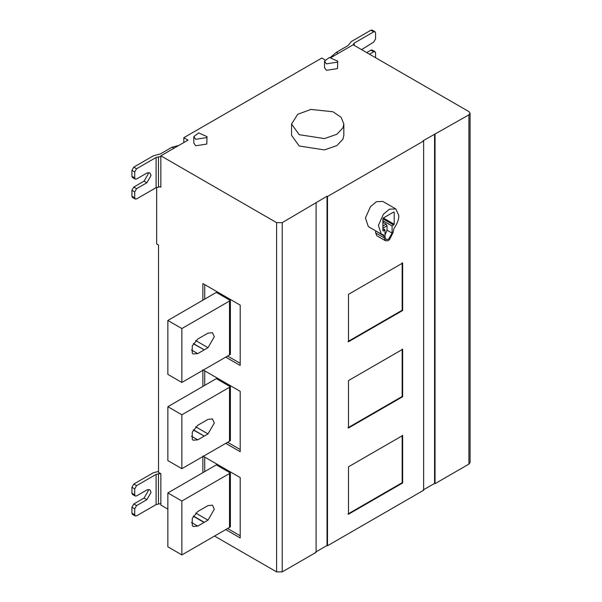 <?xml version="1.0" encoding="UTF-8"?>
<svg xmlns="http://www.w3.org/2000/svg" width="602" height="602" viewBox="0 0 602 602"><rect width="100%" height="100%" fill="white"/><g stroke="black" fill="none" stroke-linecap="round" stroke-linejoin="round"><path stroke-width="0.9" d="M204.04 436.209L197.734 439.851L193.137 440.205L192.271 439.362L192.271 432.086L197.734 425.298L207.999 419.368L212.453 418.932L214.304 423.01L207.999 433.922L204.266 436.081L193.28 429.994M181.864 414.786L181.864 468.687L229.512 441.176L229.512 387.282L181.864 414.786L167.86 406.704L216.329 378.635L230.385 386.747L229.512 387.282M181.864 468.687L167.86 460.598L167.86 406.704M230.385 386.747L230.385 440.649L229.512 441.176M202.866 369.786L240.206 391.345L240.206 451.711L225.735 443.358M227.601 442.274L240.206 449.551M204.733 370.862L204.733 385.415M202.866 386.492L202.866 370.32M197.734 511.534L192.271 518.322L192.271 525.599L193.137 526.441L197.734 526.088L207.999 520.158L214.304 509.247L212.453 505.168L207.999 505.605L197.734 511.534M193.28 516.23L204.04 522.438M229.512 527.412L181.864 554.924L181.864 501.022L167.86 492.94L216.329 464.872L230.385 472.984L229.512 473.518L229.512 527.412L230.385 526.885L230.385 472.984M167.86 492.94L167.86 546.834L181.864 554.924M181.864 501.022L229.512 473.518M240.206 535.788L227.601 528.511M202.866 456.023L240.206 477.582L240.206 537.947L225.735 529.594M204.733 471.652L204.733 457.099M202.866 472.728L202.866 456.557M204.04 349.973L197.734 353.615L193.137 353.968L192.271 353.126L192.271 345.849L197.734 339.061L207.999 333.132L212.453 332.695L214.304 336.774L207.999 347.685L204.266 349.845L193.28 343.757M230.385 300.511L230.385 354.412L229.512 354.939L229.512 301.045L230.385 300.511L216.329 292.399L167.86 320.467L181.864 328.549L181.864 382.451L167.86 374.369L167.86 320.467M181.864 382.451L229.512 354.939M229.512 301.045L181.864 328.549M202.866 300.255L202.866 283.55L240.206 305.109L240.206 365.474L225.735 357.121M227.601 356.038L240.206 363.315M204.733 284.626L204.733 299.179M156.655 187.395L156.655 243.93L158.522 245.014L158.522 472.352L160.854 473.699L160.854 505.07L167.86 509.111M158.522 471.419L153.307 472.781L133.787 484.046L131.921 487.281L131.921 493.211L132.463 494.423L135.262 496.033L134.72 494.829L131.921 493.211M131.921 487.281L134.72 488.899L134.72 494.829M148.077 489.479L148.258 490.788L144.051 498.065L133.787 503.987L131.921 507.223L134.72 508.841L136.586 505.605L146.85 499.675L151.057 492.398L149.823 489.682L146.85 489.975L136.586 495.905L135.262 496.033M134.72 508.841L134.72 514.77L131.921 513.152L132.463 514.364L135.262 515.974L134.72 514.77M131.921 507.223L131.921 513.152M134.72 488.899L136.586 485.663L156.106 474.399L156.106 504.581L136.586 515.846L135.262 515.974M160.456 473.465L156.106 474.399M156.106 504.581L160.854 503.558M348.031 427.721L402.174 396.462L402.174 349.032M402.64 396.733L348.498 427.992L348.498 380.562L402.64 349.303L402.64 396.733L402.174 396.462M402.174 435.269L402.174 482.699L348.031 513.957M402.64 482.97L348.498 514.228L348.498 466.798L402.64 435.539L402.64 482.97L402.174 482.699M382.895 222.778L383.316 220.919L392.09 225.983L394.19 224.23L394.19 212.265L393.723 212.002L383.361 217.984L382.895 218.789L382.895 230.754L383.361 231.025L385.002 230.084L382.895 228.865M382.895 221.16L383.316 220.919M382.895 230.754L383.361 231.025L382.895 230.754M394.19 212.265L393.723 212.002L394.19 212.265M385.002 235.089L387.048 230.19L387.048 225.773L386.115 224.155L383.316 222.537M392.09 225.983L392.09 233.102L388.546 239.242L386.04 239.491L385.002 237.196L385.002 230.084M385.002 230.732L384.595 229.272L383.655 229.302M383.474 234.825L384.016 236.037L375.58 230.799M375.618 231.183L375.618 232.914L376.942 235.841L385.34 240.695L387.65 240.792L389.441 239.754L393.076 232.53L393.956 228.467C397.305 223.628 398.93 219.339 398.817 215.584L395.807 208.932L389.419 209.195L383.414 214.207L378.41 225.441L381.284 234.088L383.135 234.712M384.016 236.037L384.016 237.76L385.34 240.695M381.284 234.088L368.311 226.6L365.437 217.947L370.433 206.712L376.438 201.7L382.827 201.444L395.807 208.932M348.031 341.484L402.174 310.226L402.174 262.796M402.64 310.497L348.498 341.755L348.498 294.325L402.64 263.066L402.64 310.497L402.174 310.226M299.209 134.682L291.549 124.012L297.704 114.282L310.925 109.436L332.936 111.754L341.161 117.367L343.832 124.012L342.937 127.917L336.872 134.261L324.455 138.588L299.209 134.682M291.549 124.012L291.549 135.33L299.209 146L324.455 149.906L336.872 145.586L342.937 139.235L343.832 135.33L343.832 124.012M195.74 139.303L193.806 136.609L198.705 132.929L207.013 136.609L206.787 137.595L195.74 139.303M193.806 136.609L193.806 143.073L195.74 145.767L206.787 144.059L207.013 136.609M326.434 63.85L324.501 61.148L329.399 57.468L337.707 61.148L337.481 62.134L326.434 63.85M324.501 61.148L324.501 67.62L326.434 70.314L337.481 68.605L337.707 61.148M331.409 57.34L353.163 44.781L468.92 111.618L470.079 113.229L468.92 114.847L423.176 140.718L423.642 140.988L327.496 196.5L327.496 545.758L327.029 545.487L327.029 196.237L282.218 222.642L276.611 222.642L160.854 155.813L160.854 187.177L160.177 186.786M327.496 196.5L327.029 196.237M327.029 545.487L315.636 552.064M178.794 145.458L172.059 147.189L160.456 153.886L153.307 155.858L133.787 167.13L131.921 170.366L131.921 176.288L132.463 177.5L135.262 179.118L134.72 177.906L131.921 176.288M131.921 170.366L134.72 171.976L134.72 177.906M148.077 172.563L148.258 173.865L144.051 181.142L133.787 187.071L131.921 190.307L134.72 191.925L136.586 188.689L146.85 182.76L151.057 175.483L149.823 172.766L146.85 173.06L136.586 178.99L135.262 179.118M134.72 191.925L134.72 197.847L131.921 196.237L132.463 197.441L135.262 199.059L134.72 197.847M131.921 190.307L131.921 196.237M134.72 171.976L136.586 168.748L156.106 157.476L156.106 187.658L136.586 198.931L135.262 199.059M160.854 156.452L156.106 157.476M156.106 187.658L160.854 186.635M160.854 155.813L188.02 140.123L183.821 137.7L183.821 142.554M330.46 57.356L336.36 52.329L347.964 45.624L351.38 41.5L370.9 30.228L372.224 30.1L375.023 31.718L375.573 32.929L375.573 38.852L373.699 42.087L361.546 49.62M366.701 52.6L370.9 50.169L372.224 50.041L375.023 51.659L373.699 51.787L369.5 54.218M375.573 57.717L375.573 52.871L375.023 51.659M375.023 31.718L373.699 31.846L354.187 43.118L354.187 45.368M183.821 137.7L321.799 58.04L324.907 59.839M352.93 44.917L354.187 43.118M435.035 134.412L435.035 483.669L468.92 464.104L470.079 462.486L470.079 113.229M435.035 483.669L434.569 483.398L434.569 134.141M327.496 545.758L423.642 490.246L423.642 140.988M434.569 483.398L423.176 489.975M214.538 536.058L276.611 571.9L282.218 571.9L316.103 552.335L316.103 203.077M204.266 436.081L193.392 429.798M195.725 426.833L207.999 433.922M197.734 439.851L191.428 436.209M197.734 526.088L191.428 522.446M207.999 520.158L195.725 513.07M193.392 516.034L204.266 522.318M197.734 353.615L191.428 349.973M195.725 340.597L207.999 347.685M204.266 349.845L193.392 343.561M146.85 499.675L144.051 498.065M133.787 503.987L136.586 505.605M136.586 485.663L133.787 484.046M158.484 473.736L158.484 503.919M382.895 218.789L393.723 225.043M383.361 217.984L394.19 224.23M387.048 230.19L392.09 233.102M386.115 224.155L382.895 226.013M382.895 228.166L387.048 225.773M384.016 237.76L375.618 232.914M146.85 182.76L144.051 181.142M133.787 187.071L136.586 188.689M136.586 168.748L133.787 167.13M158.484 156.821L158.484 187.004M172.059 147.189L173.925 148.265M370.9 50.169L373.699 51.787M373.699 31.846L370.9 30.228M336.36 52.329L338.226 53.405M468.92 464.104L468.92 114.847M282.218 222.642L282.218 571.9M276.611 571.9L276.611 222.642"/></g></svg>
